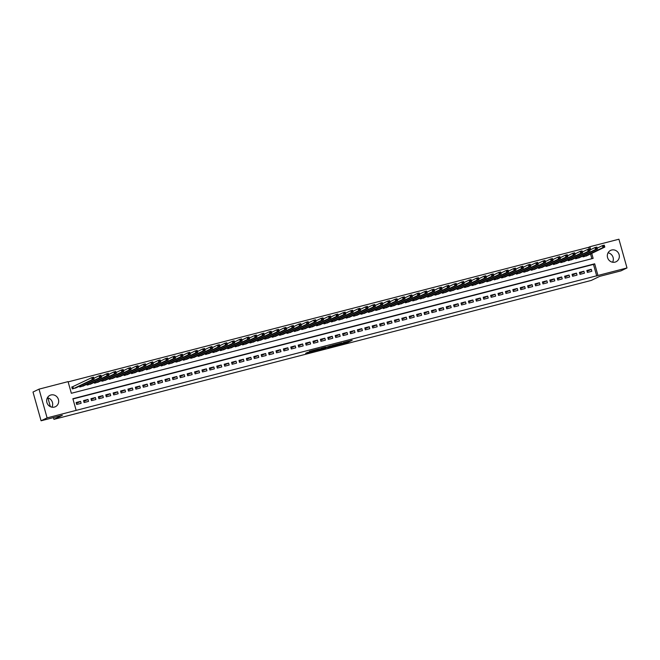 <?xml version="1.0" encoding="UTF-8"?>
<svg xmlns="http://www.w3.org/2000/svg" width="660" height="660" viewBox="0 0 660 660"><rect width="100%" height="100%" fill="white"/><g stroke="black" fill="none" stroke-linecap="round" stroke-linejoin="round"><path stroke-width="0.99" d="M338.869 344.693L347.894 342.342L352.184 340.263L343.266 342.573L346.178 342.028L338.869 344.693M47.404 397.774A6.303 5.948 -115.8 0 1 51.934 407.179M50.977 394.969A6.303 5.948 -115.8 0 1 55.415 406.7A6.303 5.948 -115.8 0 1 47.091 403.07A6.303 5.948 -115.8 0 1 50.977 394.969M608.066 252.821A6.303 5.948 -115.8 0 1 612.595 262.226M611.638 250.016A6.303 5.948 -115.8 0 1 616.077 261.748A6.303 5.948 -115.8 0 1 607.744 258.118A6.303 5.948 -115.8 0 1 611.638 250.016M307.296 352.514L305.629 353.323L315.166 350.807L319.457 348.727L309.391 351.343L317.774 349.297L314.878 350.716L307.296 352.514M589.157 249.051L588.67 247.31L589.875 246.724L618.923 239.217L627 267.952L620.986 270.856L599.701 276.358L591.278 280.426L53.93 419.347L62.353 415.28L41.077 420.783L47.099 417.879L39.014 389.144L68.071 381.628L71.346 393.286L593.142 258.373L591.739 253.39M627 267.952L597.952 275.467L594.677 263.81L72.872 398.722L76.147 410.371L47.099 417.879M76.147 410.371L597.952 275.467M327.731 347.556L337.763 344.965L342.053 342.887L331.988 345.502L327.731 347.556M325.495 348.183L316.396 350.501L321.651 348.117L325.85 347.069L324.58 347.853L330.808 345.774L325.462 348.059M73.07 386.644L71.775 386.983L72.328 388.921L76.692 387.519M587.392 272.423L591.83 271.276L591.286 269.329L586.847 270.484L587.392 272.423M579.991 274.337L584.43 273.19L583.885 271.243L579.447 272.399L579.991 274.337M572.591 276.251L577.03 275.104L576.485 273.158L572.038 274.312L572.591 276.251M565.191 278.165L569.63 277.018L569.085 275.072L564.638 276.218L565.191 278.165M557.783 280.079L562.229 278.933L561.677 276.986L557.238 278.132L557.783 280.079M550.382 281.993L554.821 280.846L554.276 278.899L549.838 280.046L550.382 281.993M542.982 283.907L547.42 282.76L546.876 280.813L542.438 281.96L542.982 283.907M535.582 285.821L540.02 284.666L539.476 282.727L535.037 283.874L535.582 285.821M528.182 287.735L532.62 286.58L532.076 284.641L527.637 285.788L528.182 287.735M520.781 289.649L525.22 288.494L524.675 286.555L520.229 287.702L520.781 289.649M513.373 291.555L517.819 290.408L517.275 288.469L512.828 289.616L513.373 291.555M505.972 293.469L510.419 292.322L509.866 290.384L505.428 291.53L505.972 293.469M498.572 295.383L503.011 294.236L502.466 292.298L498.028 293.444L498.572 295.383M491.172 297.297L495.611 296.15L495.066 294.212L490.627 295.358L491.172 297.297M483.772 299.211L488.21 298.064L487.666 296.125L483.227 297.272L483.772 299.211M476.371 301.125L480.81 299.978L480.265 298.039L475.827 299.186L476.371 301.125M468.971 303.039L473.41 301.892L472.865 299.953L468.418 301.1L468.971 303.039M461.563 304.953L466.01 303.806L465.465 301.867L461.018 303.014L461.563 304.953M454.162 306.867L458.609 305.72L458.056 303.781L453.618 304.928L454.162 306.867M446.762 308.781L451.201 307.634L450.656 305.687L446.218 306.842L446.762 308.781M439.362 310.695L443.8 309.548L443.256 307.601L438.817 308.756L439.362 310.695M431.962 312.609L436.4 311.462L435.856 309.515L431.417 310.67L431.962 312.609M424.561 314.523L429 313.376L428.456 311.429L424.017 312.576L424.561 314.523M417.161 316.437L421.6 315.29L421.055 313.343L416.608 314.49L417.161 316.437M409.753 318.351L414.2 317.204L413.655 315.257L409.208 316.404L409.753 318.351M402.352 320.265L406.799 319.118L406.246 317.171L401.808 318.318L402.352 320.265M394.952 322.179L399.391 321.024L398.846 319.085L394.408 320.232L394.952 322.179M387.552 324.093L391.99 322.938L391.446 320.999L387.007 322.146L387.552 324.093M380.152 326.007L384.59 324.852L384.046 322.913L379.607 324.06L380.152 326.007M372.751 327.913L377.19 326.766L376.645 324.827L372.207 325.974L372.751 327.913M365.351 329.827L369.79 328.68L369.245 326.741L364.798 327.888L365.351 329.827M357.943 331.741L362.389 330.594L361.845 328.655L357.398 329.802L357.943 331.741M350.542 333.655L354.989 332.508L354.436 330.569L349.998 331.716L350.542 333.655M343.142 335.569L347.581 334.422L347.036 332.483L342.598 333.63L343.142 335.569M335.742 337.483L340.18 336.336L339.636 334.397L335.197 335.544L335.742 337.483M328.342 339.397L332.78 338.25L332.236 336.311L327.797 337.458L328.342 339.397M320.941 341.311L325.38 340.164L324.835 338.225L320.397 339.372L320.941 341.311M313.541 343.225L317.98 342.078L317.435 340.139L312.988 341.286L313.541 343.225M306.133 345.139L310.579 343.992L310.035 342.045L305.588 343.2L306.133 345.139M298.733 347.053L303.179 345.906L302.626 343.959L298.188 345.114L298.733 347.053M291.332 348.967L295.771 347.82L295.226 345.873L290.788 347.028L291.332 348.967M283.932 350.881L288.37 349.734L287.826 347.787L283.387 348.934L283.932 350.881M276.532 352.795L280.97 351.648L280.426 349.701L275.987 350.848L276.532 352.795M269.132 354.709L273.57 353.562L273.025 351.615L268.587 352.762L269.132 354.709M261.731 356.623L266.17 355.476L265.625 353.529L261.178 354.676L261.731 356.623M254.323 358.537L258.769 357.382L258.225 355.443L253.778 356.59L254.323 358.537M246.922 360.451L251.369 359.296L250.816 357.357L246.378 358.504L246.922 360.451M239.522 362.365L243.961 361.21L243.416 359.271L238.978 360.418L239.522 362.365M232.122 364.27L236.56 363.124L236.016 361.185L231.577 362.332L232.122 364.27M224.722 366.185L229.16 365.038L228.616 363.099L224.177 364.246L224.722 366.185M217.322 368.099L221.76 366.952L221.215 365.013L216.777 366.16L217.322 368.099M209.921 370.012L214.36 368.866L213.815 366.927L209.368 368.074L209.921 370.012M202.513 371.926L206.959 370.78L206.415 368.841L201.968 369.988L202.513 371.926M195.112 373.84L199.559 372.694L199.006 370.755L194.568 371.902L195.112 373.84M187.712 375.754L192.151 374.608L191.606 372.669L187.168 373.816L187.712 375.754M180.312 377.668L184.75 376.522L184.206 374.583L179.767 375.73L180.312 377.668M172.912 379.582L177.35 378.436L176.806 376.497L172.367 377.644L172.912 379.582M165.511 381.496L169.95 380.35L169.405 378.403L164.959 379.558L165.511 381.496M158.111 383.411L162.55 382.264L162.005 380.317L157.558 381.472L158.111 383.411M150.703 385.325L155.149 384.178L154.597 382.231L150.158 383.386L150.703 385.325M143.302 387.238L147.749 386.092L147.196 384.145L142.758 385.291L143.302 387.238M135.902 389.152L140.341 388.006L139.796 386.059L135.358 387.205L135.902 389.152M128.502 391.066L132.94 389.92L132.396 387.973L127.957 389.12L128.502 391.066M121.102 392.98L125.54 391.834L124.996 389.887L120.557 391.034L121.102 392.98M113.701 394.894L118.14 393.739L117.595 391.801L113.149 392.947L113.701 394.894M106.293 396.808L110.74 395.653L110.195 393.715L105.748 394.861L106.293 396.808M98.893 398.722L103.34 397.567L102.787 395.629L98.348 396.775L98.893 398.722M91.493 400.628L95.931 399.481L95.386 397.543L90.948 398.689L91.493 400.628M84.092 402.542L88.531 401.395L87.986 399.457L83.548 400.603L84.092 402.542M596.747 276.045L593.472 264.396L72.947 398.97M80.586 401.371L76.147 402.517L76.692 404.456L81.13 403.31L80.586 401.371L76.395 403.392M588.67 247.31L68.137 381.884M591.871 258.703L590.543 253.968M587.392 255.486L583.028 256.888L582.788 256.047M579.991 257.4L575.627 258.802L575.388 257.961M572.591 259.314L568.219 260.716L567.988 259.875M565.191 261.228L560.818 262.63L560.587 261.789M557.791 263.142L553.418 264.545L553.179 263.703M550.39 265.056L546.018 266.459L545.779 265.617M542.982 266.97L538.618 268.373L538.379 267.531M535.582 268.884L531.217 270.286L530.978 269.445M528.182 270.79L523.809 272.2L523.578 271.359M520.781 272.704L516.409 274.114L516.178 273.273M513.381 274.618L509.008 276.02L508.778 275.187M505.981 276.532L501.608 277.934L501.369 277.101M498.572 278.446L494.208 279.848L493.969 279.015M491.172 280.36L486.808 281.762L486.568 280.929M483.772 282.274L479.407 283.676L479.168 282.843M476.371 284.188L471.999 285.59L471.768 284.757M468.971 286.102L464.599 287.504L464.368 286.663M461.571 288.016L457.198 289.418L456.967 288.577M454.171 289.93L449.798 291.332L449.559 290.491M446.762 291.844L442.398 293.246L442.159 292.405M439.362 293.758L434.998 295.16L434.758 294.319M431.962 295.672L427.597 297.074L427.358 296.233M424.561 297.586L420.189 298.988L419.958 298.147M417.161 299.5L412.789 300.902L412.558 300.061M409.761 301.414L405.388 302.816L405.157 301.975M402.361 303.328L397.988 304.73L397.749 303.889M394.952 305.242L390.588 306.644L390.349 305.803M387.552 307.147L383.188 308.558L382.948 307.717M380.152 309.061L375.787 310.472L375.548 309.631M372.751 310.975L368.379 312.378L368.148 311.545M365.351 312.889L360.979 314.292L360.748 313.459M357.951 314.803L353.578 316.206L353.347 315.373M350.551 316.717L346.178 318.12L345.939 317.287M343.142 318.632L338.778 320.034L338.539 319.201M335.742 320.546L331.378 321.948L331.138 321.115M328.342 322.459L323.977 323.862L323.738 323.021M320.941 324.373L316.569 325.776L316.338 324.935M313.541 326.287L309.169 327.69L308.938 326.849M306.141 328.201L301.768 329.604L301.537 328.762M298.741 330.115L294.368 331.518L294.129 330.676M291.332 332.029L286.968 333.432L286.729 332.59M283.932 333.943L279.568 335.346L279.328 334.504M276.532 335.858L272.167 337.26L271.928 336.418M269.132 337.772L264.759 339.174L264.528 338.332M261.731 339.685L257.359 341.088L257.128 340.246M254.331 341.599L249.959 343.002L249.727 342.161M246.931 343.505L242.558 344.916L242.319 344.075M239.522 345.419L235.158 346.83L234.919 345.988M232.122 347.333L227.758 348.736L227.518 347.902M224.722 349.247L220.358 350.65L220.118 349.816M217.322 351.161L212.949 352.564L212.718 351.73M209.921 353.075L205.549 354.478L205.318 353.644M202.521 354.989L198.148 356.392L197.917 355.558M195.121 356.903L190.748 358.306L190.509 357.472M187.712 358.817L183.348 360.22L183.109 359.378M180.312 360.731L175.948 362.134L175.708 361.292M172.912 362.645L168.548 364.048L168.308 363.206M165.511 364.559L161.139 365.962L160.908 365.12M158.111 366.473L153.739 367.876L153.508 367.034M150.711 368.387L146.338 369.79L146.099 368.948M143.311 370.301L138.938 371.704L138.699 370.862M135.902 372.215L131.538 373.618L131.299 372.776M128.502 374.129L124.138 375.532L123.898 374.69M121.102 376.043L116.729 377.446L116.498 376.604M113.701 377.957L109.329 379.36L109.098 378.518M106.301 379.863L101.929 381.274L101.698 380.432M98.901 381.777L94.528 383.188L94.289 382.346M91.501 383.691L87.128 385.093L86.889 384.26M84.092 385.605L79.728 387.007L79.489 386.174M47.899 397.889L50.366 406.675M53.435 417.59L53.93 419.347M41.077 420.783L33 392.048L39.014 389.144M590.683 249.62L589.875 246.724M593.472 264.396L594.677 263.81M591.286 269.329L587.095 271.359M583.885 271.243L579.686 273.273M576.485 273.158L572.286 275.187M569.085 275.072L564.886 277.101M561.677 276.986L557.486 279.015M554.276 278.899L550.085 280.929M546.876 280.813L542.685 282.835M539.476 282.727L535.285 284.749M532.076 284.641L527.876 286.663M524.675 286.555L520.476 288.577M517.275 288.469L513.076 290.491M509.866 290.384L505.675 292.405M502.466 292.298L498.275 294.319M495.066 294.212L490.875 296.233M487.666 296.125L483.475 298.147M480.265 298.039L476.066 300.061M472.865 299.953L468.666 301.975M465.465 301.867L461.266 303.889M458.056 303.781L453.865 305.803M450.656 305.687L446.465 307.717M443.256 307.601L439.065 309.631M435.856 309.515L431.665 311.545M428.456 311.429L424.256 313.459M421.055 313.343L416.856 315.373M413.655 315.257L409.456 317.287M406.246 317.171L402.055 319.192M398.846 319.085L394.655 321.106M391.446 320.999L387.255 323.021M384.046 322.913L379.855 324.935M376.645 324.827L372.446 326.849M369.245 326.741L365.046 328.762M361.845 328.655L357.646 330.676M354.436 330.569L350.245 332.59M347.036 332.483L342.845 334.504M339.636 334.397L335.445 336.418M332.236 336.311L328.045 338.332M324.835 338.225L320.636 340.246M317.435 340.139L313.236 342.161M310.035 342.045L305.836 344.075M302.626 343.959L298.435 345.988M295.226 345.873L291.035 347.902M287.826 347.787L283.635 349.816M280.426 349.701L276.235 351.73M273.025 351.615L268.826 353.644M265.625 353.529L261.426 355.55M258.225 355.443L254.026 357.464M250.816 357.357L246.625 359.378M243.416 359.271L239.225 361.292M236.016 361.185L231.825 363.206M228.616 363.099L224.416 365.12M221.215 365.013L217.016 367.034M213.815 366.927L209.616 368.948M206.415 368.841L202.216 370.862M199.006 370.755L194.815 372.776M191.606 372.669L187.415 374.69M184.206 374.583L180.015 376.604M176.806 376.497L172.606 378.518M169.405 378.403L165.206 380.432M162.005 380.317L157.806 382.346M154.597 382.231L150.406 384.26M147.196 384.145L143.005 386.174M139.796 386.059L135.605 388.088M132.396 387.973L128.205 389.994M124.996 389.887L120.796 391.908M117.595 391.801L113.396 393.822M110.195 393.715L105.996 395.736M102.787 395.629L98.596 397.65M95.386 397.543L91.195 399.564M87.986 399.457L83.795 401.478M346.244 341.987L348.447 341.195M331.221 345.873L333.415 345.304M336.328 345.312L340.758 343.283L336.262 344.586L333.589 345.906L336.328 345.312M333.415 345.081L333.589 345.906M322.022 348.249L319.918 348.793M322.295 348.793L327.17 347.317L322.295 348.793L322.08 348.018L322.195 348.868M586.171 256.072L604.799 247.087L602.951 247.566L602.407 245.619L597.16 248.152M603.438 245.908L602.407 245.619L604.255 245.149L604.799 247.087L604.18 245.718L603.438 245.908L603.653 246.691L604.395 246.493M603.653 246.691L602.951 247.566L584.323 256.55M604.18 245.718L604.255 245.149M578.77 257.986L597.399 249.001L595.551 249.48L595.006 247.533L589.76 250.066M596.038 247.822L595.006 247.533L596.855 247.054L597.399 249.001L596.78 247.632L596.038 247.822L596.252 248.605L596.995 248.407M596.252 248.605L595.551 249.48L576.922 258.464M596.78 247.632L596.855 247.054M571.37 259.9L589.999 250.915L588.151 251.394L587.606 249.447L582.359 251.98M588.637 249.736L587.606 249.447L589.454 248.968L589.999 250.915L589.372 249.546L588.637 249.736L588.852 250.511L589.594 250.321M588.852 250.511L588.151 251.394L569.514 260.378M589.372 249.546L589.454 248.968M563.962 261.814L582.598 252.829L580.75 253.308L580.206 251.361L574.959 253.894M581.237 251.65L580.206 251.361L582.054 250.882L582.598 252.829L581.971 251.46L581.237 251.65L581.452 252.425L582.194 252.236M581.452 252.425L580.75 253.308L562.114 262.292M581.971 251.46L582.054 250.882M556.562 263.728L575.198 254.743L573.35 255.222L572.797 253.275L567.559 255.808M573.829 253.564L572.797 253.275L574.654 252.797L575.198 254.743L574.571 253.374L573.829 253.564L574.052 254.339L574.794 254.149M574.052 254.339L573.35 255.222L554.713 264.206M574.571 253.374L574.654 252.797M549.161 265.642L567.798 256.658L565.942 257.136L565.397 255.189L560.159 257.722M566.428 255.478L565.397 255.189L567.254 254.71L567.798 256.658L567.171 255.288L566.428 255.478L566.651 256.253L567.385 256.063M566.651 256.253L565.942 257.136L547.313 266.12M567.171 255.288L567.254 254.71M541.761 267.556L560.398 258.572L558.541 259.05L557.997 257.103L552.758 259.636M559.028 257.392L557.997 257.103L559.845 256.625L560.398 258.572L559.771 257.202L559.028 257.392L559.251 258.167L559.985 257.977M559.251 258.167L558.541 259.05L539.913 268.034M559.771 257.202L559.845 256.625M534.361 269.47L552.989 260.486L551.141 260.964L550.597 259.017L545.35 261.55M551.628 259.306L550.597 259.017L552.445 258.538L552.989 260.486L552.37 259.116L551.628 259.306L551.842 260.081L552.585 259.891M551.842 260.081L551.141 260.964L532.513 269.948M552.37 259.116L552.445 258.538M526.961 271.384L545.589 262.391L543.741 262.87L543.196 260.931L537.949 263.464M544.228 261.22L543.196 260.931L545.044 260.452L545.589 262.391L544.97 261.03L544.228 261.22L544.442 261.995L545.185 261.805M544.442 261.995L543.741 262.87L525.104 271.862M544.97 261.03L545.044 260.452M519.56 273.298L538.189 264.305L536.341 264.784L535.796 262.845L530.549 265.378M536.827 263.134L535.796 262.845L537.644 262.366L538.189 264.305L537.562 262.944L536.827 263.134L537.042 263.909L537.784 263.719M537.042 263.909L536.341 264.784L517.704 273.776M537.562 262.944L537.644 262.366M512.152 275.212L530.788 266.219L528.94 266.698L528.396 264.759L523.149 267.292M529.427 265.048L528.396 264.759L530.244 264.28L530.788 266.219L530.161 264.858L529.427 265.048L529.642 265.823L530.384 265.634M529.642 265.823L528.94 266.698L510.304 275.69M530.161 264.858L530.244 264.28M504.752 277.126L523.388 268.133L521.54 268.612L520.987 266.673L515.749 269.206M522.019 266.962L520.987 266.673L522.844 266.195L523.388 268.133L522.761 266.772L522.019 266.962L522.241 267.737L522.984 267.548M522.241 267.737L521.54 268.612L502.904 277.604M522.761 266.772L522.844 266.195M497.351 279.04L515.988 270.047L514.132 270.526L513.587 268.587L508.348 271.111M514.618 268.876L513.587 268.587L515.443 268.108L515.988 270.047L515.361 268.686L514.618 268.876L514.841 269.651L515.576 269.462M514.841 269.651L514.132 270.526L495.503 279.518M515.361 268.686L515.443 268.108M489.951 280.954L508.588 271.961L506.731 272.44L506.187 270.501L500.948 273.025M507.218 270.79L506.187 270.501L508.035 270.022L508.588 271.961L507.961 270.6L507.218 270.79L507.441 271.565L508.175 271.375M507.441 271.565L506.731 272.44L488.103 281.432M507.961 270.6L508.035 270.022M482.551 282.868L501.179 273.875L499.331 274.354L498.787 272.415L493.54 274.939M499.818 272.704L498.787 272.415L500.635 271.936L501.179 273.875L500.56 272.506L499.818 272.704L500.032 273.479L500.775 273.289M500.032 273.479L499.331 274.354L480.703 283.346M500.56 272.506L500.635 271.936M475.151 284.782L493.779 275.789L491.931 276.268L491.386 274.329L486.139 276.853M492.418 274.618L491.386 274.329L493.234 273.851L493.779 275.789L493.16 274.42L492.418 274.618L492.632 275.393L493.375 275.203M492.632 275.393L491.931 276.268L473.294 285.26M493.16 274.42L493.234 273.851M467.75 286.696L486.379 277.703L484.531 278.182L483.986 276.243L478.739 278.767M485.017 276.532L483.986 276.243L485.834 275.764L486.379 277.703L485.752 276.334L485.017 276.532L485.232 277.307L485.974 277.117M485.232 277.307L484.531 278.182L465.894 287.174M485.752 276.334L485.834 275.764M460.342 288.61L478.978 279.617L477.13 280.096L476.578 278.157L471.339 280.682M477.617 278.446L476.578 278.157L478.434 277.678L478.978 279.617L478.351 278.248L477.617 278.446L477.832 279.221L478.574 279.023M477.832 279.221L477.13 280.096L458.494 289.088M478.351 278.248L478.434 277.678M452.941 290.515L471.578 281.531L469.73 282.01L469.178 280.071L463.939 282.596M470.209 280.351L469.178 280.071L471.034 279.592L471.578 281.531L470.951 280.162L470.209 280.351L470.431 281.135L471.174 280.937M470.431 281.135L469.73 282.01L451.093 290.994M470.951 280.162L471.034 279.592M445.541 292.429L464.178 283.445L462.322 283.924L461.777 281.977L456.538 284.51M462.808 282.265L461.777 281.977L463.625 281.507L464.178 283.445L463.551 282.076L462.808 282.265L463.031 283.049L463.765 282.851M463.031 283.049L462.322 283.924L443.693 292.908M463.551 282.076L463.625 281.507M438.141 294.343L456.778 285.359L454.921 285.838L454.377 283.891L449.13 286.423M455.408 284.179L454.377 283.891L456.225 283.412L456.778 285.359L456.151 283.99L455.408 284.179L455.631 284.963L456.365 284.765M455.631 284.963L454.921 285.838L436.293 294.822M456.151 283.99L456.225 283.412M430.741 296.257L449.369 287.273L447.521 287.752L446.977 285.805L441.73 288.337M448.008 286.093L446.977 285.805L448.825 285.326L449.369 287.273L448.751 285.904L448.008 286.093L448.222 286.869L448.965 286.679M448.222 286.869L447.521 287.752L428.893 296.736M448.751 285.904L448.825 285.326M423.34 298.171L441.969 289.187L440.121 289.666L439.577 287.719L434.329 290.251M440.608 288.007L439.577 287.719L441.424 287.24L441.969 289.187L441.35 287.818L440.608 288.007L440.822 288.783L441.565 288.593M440.822 288.783L440.121 289.666L421.484 298.65M441.35 287.818L441.424 287.24M415.94 300.085L434.569 291.101L432.721 291.58L432.176 289.633L426.929 292.165M433.207 289.921L432.176 289.633L434.024 289.154L434.569 291.101L433.942 289.732L433.207 289.921L433.422 290.697L434.164 290.507M433.422 290.697L432.721 291.58L414.084 300.564M433.942 289.732L434.024 289.154M408.532 302L427.168 293.015L425.32 293.494L424.768 291.547L419.529 294.079M425.807 291.835L424.768 291.547L426.624 291.068L427.168 293.015L426.541 291.646L425.807 291.835L426.022 292.611L426.764 292.421M426.022 292.611L425.32 293.494L406.684 302.478M426.541 291.646L426.624 291.068M401.132 303.913L419.768 294.929L417.912 295.408L417.367 293.461L412.129 295.993M418.399 293.75L417.367 293.461L419.224 292.982L419.768 294.929L419.141 293.56L418.399 293.75L418.621 294.525L419.364 294.335M418.621 294.525L417.912 295.408L399.284 304.392M419.141 293.56L419.224 292.982M393.731 305.827L412.368 296.843L410.512 297.313L409.967 295.375L404.728 297.908M410.998 295.663L409.967 295.375L411.815 294.896L412.368 296.843L411.741 295.474L410.998 295.663L411.221 296.439L411.955 296.249M411.221 296.439L410.512 297.313L391.883 306.306M411.741 295.474L411.815 294.896M386.331 307.741L404.959 298.749L403.111 299.227L402.567 297.289L397.32 299.822M403.598 297.577L402.567 297.289L404.415 296.81L404.959 298.749L404.341 297.388L403.598 297.577L403.821 298.353L404.555 298.163M403.821 298.353L403.111 299.227L384.483 308.22M404.341 297.388L404.415 296.81M378.931 309.655L397.559 300.663L395.711 301.141L395.167 299.203L389.92 301.736M396.198 299.491L395.167 299.203L397.015 298.724L397.559 300.663L396.94 299.302L396.198 299.491L396.412 300.267L397.155 300.077M396.412 300.267L395.711 301.141L377.083 310.134M396.94 299.302L397.015 298.724M371.53 311.57L390.159 302.577L388.311 303.055L387.766 301.117L382.519 303.649M388.798 301.405L387.766 301.117L389.614 300.638L390.159 302.577L389.54 301.216L388.798 301.405L389.012 302.181L389.755 301.991M389.012 302.181L388.311 303.055L369.674 312.048M389.54 301.216L389.614 300.638M364.13 313.483L382.759 304.491L380.911 304.969L380.366 303.031L375.119 305.563M381.397 303.32L380.366 303.031L382.214 302.552L382.759 304.491L382.132 303.13L381.397 303.32L381.612 304.095L382.354 303.905M381.612 304.095L380.911 304.969L362.274 313.962M382.132 303.13L382.214 302.552M356.722 315.397L375.358 306.405L373.51 306.884L372.958 304.945L367.719 307.469M373.997 305.233L372.958 304.945L374.814 304.466L375.358 306.405L374.731 305.044L373.997 305.233L374.212 306.009L374.954 305.819M374.212 306.009L373.51 306.884L354.874 315.876M374.731 305.044L374.814 304.466M349.322 317.311L367.958 308.319L366.102 308.798L365.558 306.859L360.319 309.383M366.589 307.147L365.558 306.859L367.414 306.38L367.958 308.319L367.331 306.958L366.589 307.147L366.811 307.923L367.554 307.733M366.811 307.923L366.102 308.798L347.474 317.79M367.331 306.958L367.414 306.38M341.921 319.225L360.558 310.233L358.702 310.712L358.157 308.773L352.918 311.297M359.188 309.061L358.157 308.773L360.005 308.294L360.558 310.233L359.931 308.863L359.188 309.061L359.411 309.837L360.145 309.647M359.411 309.837L358.702 310.712L340.073 319.704M359.931 308.863L360.005 308.294M334.521 321.139L353.149 312.147L351.301 312.625L350.757 310.687L345.51 313.211M351.788 310.975L350.757 310.687L352.605 310.208L353.149 312.147L352.531 310.777L351.788 310.975L352.011 311.751L352.745 311.561M352.011 311.751L351.301 312.625L332.673 321.618M352.531 310.777L352.605 310.208M327.121 323.053L345.749 314.061L343.901 314.539L343.357 312.601L338.11 315.125M344.388 312.889L343.357 312.601L345.205 312.122L345.749 314.061L345.13 312.691L344.388 312.889L344.602 313.665L345.345 313.475M344.602 313.665L343.901 314.539L325.273 323.532M345.13 312.691L345.205 312.122M319.721 324.967L338.349 315.975L336.501 316.453L335.957 314.515L330.709 317.039M336.988 314.803L335.957 314.515L337.804 314.036L338.349 315.975L337.73 314.605L336.988 314.803L337.202 315.579L337.945 315.381M337.202 315.579L336.501 316.453L317.864 325.446M337.73 314.605L337.804 314.036M312.32 326.873L330.949 317.889L329.101 318.367L328.556 316.429L323.309 318.953M329.587 316.709L328.556 316.429L330.404 315.95L330.949 317.889L330.322 316.519L329.587 316.709L329.802 317.493L330.545 317.295M329.802 317.493L329.101 318.367L310.464 327.352M330.322 316.519L330.404 315.95M304.912 328.787L323.548 319.803L321.7 320.281L321.148 318.334L315.909 320.867M322.187 318.623L321.148 318.334L323.004 317.856L323.548 319.803L322.921 318.433L322.187 318.623L322.402 319.407L323.144 319.209M322.402 319.407L321.7 320.281L303.064 329.266M322.921 318.433L323.004 317.856M297.512 330.701L316.148 321.717L314.292 322.195L313.748 320.248L308.509 322.781M314.779 320.537L313.748 320.248L315.604 319.77L316.148 321.717L315.521 320.347L314.779 320.537L315.001 321.321L315.744 321.123M315.001 321.321L314.292 322.195L295.663 331.18M315.521 320.347L315.604 319.77M290.111 332.615L308.748 323.631L306.892 324.109L306.347 322.162L301.108 324.695M307.378 322.451L306.347 322.162L308.195 321.684L308.748 323.631L308.121 322.262L307.378 322.451L307.601 323.227L308.335 323.037M307.601 323.227L306.892 324.109L288.263 333.094M308.121 322.262L308.195 321.684M282.711 334.529L301.339 325.545L299.491 326.024L298.947 324.076L293.7 326.609M299.978 324.365L298.947 324.076L300.795 323.598L301.339 325.545L300.721 324.175L299.978 324.365L300.201 325.141L300.935 324.951M300.201 325.141L299.491 326.024L280.863 335.008M300.721 324.175L300.795 323.598M275.311 336.443L293.939 327.459L292.091 327.938L291.547 325.99L286.3 328.523M292.578 326.279L291.547 325.99L293.395 325.512L293.939 327.459L293.32 326.089L292.578 326.279L292.792 327.055L293.535 326.865M292.792 327.055L292.091 327.938L273.463 336.922M293.32 326.089L293.395 325.512M267.911 338.357L286.539 329.373L284.691 329.851L284.147 327.904L278.899 330.437M285.178 328.193L284.147 327.904L285.995 327.426L286.539 329.373L285.912 328.003L285.178 328.193L285.392 328.969L286.135 328.779M285.392 328.969L284.691 329.851L266.054 338.836M285.912 328.003L285.995 327.426M260.51 340.271L279.139 331.287L277.291 331.765L276.746 329.818L271.499 332.351M277.777 330.107L276.746 329.818L278.594 329.34L279.139 331.287L278.512 329.917L277.777 330.107L277.992 330.883L278.734 330.693M277.992 330.883L277.291 331.765L258.654 340.75M278.512 329.917L278.594 329.34M253.102 342.185L271.738 333.201L269.89 333.671L269.338 331.733L264.099 334.265M270.369 332.021L269.338 331.733L271.194 331.254L271.738 333.201L271.111 331.832L270.369 332.021L270.592 332.797L271.334 332.607M270.592 332.797L269.89 333.671L251.254 342.664M271.111 331.832L271.194 331.254M245.701 344.099L264.338 335.107L262.482 335.585L261.938 333.647L256.699 336.179M262.969 333.935L261.938 333.647L263.794 333.168L264.338 335.107L263.711 333.745L262.969 333.935L263.191 334.711L263.934 334.521M263.191 334.711L262.482 335.585L243.853 344.578M263.711 333.745L263.794 333.168M238.301 346.013L256.938 337.021L255.082 337.499L254.537 335.56L249.298 338.093M255.568 335.849L254.537 335.56L256.385 335.082L256.938 337.021L256.311 335.659L255.568 335.849L255.791 336.625L256.525 336.435M255.791 336.625L255.082 337.499L236.453 346.492M256.311 335.659L256.385 335.082M230.901 347.927L249.529 338.935L247.681 339.413L247.137 337.474L241.89 340.007M248.168 337.763L247.137 337.474L248.985 336.996L249.529 338.935L248.911 337.573L248.168 337.763L248.391 338.539L249.125 338.349M248.391 338.539L247.681 339.413L229.053 348.406M248.911 337.573L248.985 336.996M223.501 349.841L242.129 340.849L240.281 341.327L239.737 339.388L234.49 341.921M240.768 339.677L239.737 339.388L241.585 338.91L242.129 340.849L241.511 339.487L240.768 339.677L240.983 340.453L241.725 340.263M240.983 340.453L240.281 341.327L221.653 350.32M241.511 339.487L241.585 338.91M216.1 351.755L234.729 342.763L232.881 343.241L232.337 341.302L227.089 343.827M233.368 341.591L232.337 341.302L234.184 340.824L234.729 342.763L234.102 341.401L233.368 341.591L233.582 342.367L234.325 342.177M233.582 342.367L232.881 343.241L214.244 352.234M234.102 341.401L234.184 340.824M208.7 353.669L227.329 344.677L225.481 345.155L224.936 343.216L219.689 345.741M225.967 343.505L224.936 343.216L226.784 342.738L227.329 344.677L226.702 343.315L225.967 343.505L226.182 344.281L226.924 344.091M226.182 344.281L225.481 345.155L206.844 354.148M226.702 343.315L226.784 342.738M201.292 355.583L219.928 346.591L218.08 347.069L217.528 345.13L212.289 347.655M218.559 345.419L217.528 345.13L219.384 344.652L219.928 346.591L219.301 345.221L218.559 345.419L218.782 346.195L219.524 346.005M218.782 346.195L218.08 347.069L199.444 356.062M219.301 345.221L219.384 344.652M193.892 357.497L212.528 348.505L210.672 348.983L210.127 347.045L204.889 349.569M211.159 347.333L210.127 347.045L211.984 346.566L212.528 348.505L211.901 347.135L211.159 347.333L211.382 348.109L212.124 347.919M211.382 348.109L210.672 348.983L192.043 357.976M211.901 347.135L211.984 346.566M186.491 359.411L205.128 350.419L203.272 350.897L202.727 348.959L197.488 351.483M203.758 349.247L202.727 348.959L204.575 348.48L205.128 350.419L204.501 349.049L203.758 349.247L203.981 350.023L204.715 349.833M203.981 350.023L203.272 350.897L184.643 359.89M204.501 349.049L204.575 348.48M179.091 361.325L197.719 352.333L195.871 352.811L195.327 350.873L190.08 353.397M196.358 351.161L195.327 350.873L197.175 350.394L197.719 352.333L197.101 350.963L196.358 351.161L196.581 351.937L197.315 351.739M196.581 351.937L195.871 352.811L177.243 361.804M197.101 350.963L197.175 350.394M171.691 363.231L190.319 354.247L188.471 354.725L187.927 352.786L182.68 355.311M188.958 353.067L187.927 352.786L189.775 352.308L190.319 354.247L189.7 352.877L188.958 353.067L189.172 353.851L189.915 353.653M189.172 353.851L188.471 354.725L169.843 363.709M189.7 352.877L189.775 352.308M164.29 365.145L182.919 356.161L181.071 356.639L180.526 354.692L175.279 357.225M181.558 354.981L180.526 354.692L182.374 354.214L182.919 356.161L182.292 354.791L181.558 354.981L181.772 355.765L182.515 355.567M181.772 355.765L181.071 356.639L162.434 365.623M182.292 354.791L182.374 354.214M156.89 367.059L175.519 358.075L173.671 358.553L173.126 356.606L167.879 359.139M174.157 356.895L173.126 356.606L174.974 356.128L175.519 358.075L174.892 356.705L174.157 356.895L174.372 357.671L175.114 357.481M174.372 357.671L173.671 358.553L155.034 367.537M174.892 356.705L174.974 356.128M149.482 368.973L168.118 359.989L166.27 360.467L165.718 358.52L160.479 361.053M166.749 358.809L165.718 358.52L167.574 358.042L168.118 359.989L167.492 358.619L166.749 358.809L166.972 359.584L167.714 359.395M166.972 359.584L166.27 360.467L147.634 369.451M167.492 358.619L167.574 358.042M142.082 370.887L160.718 361.903L158.862 362.381L158.317 360.434L153.079 362.967M159.349 360.723L158.317 360.434L160.174 359.956L160.718 361.903L160.091 360.533L159.349 360.723L159.571 361.498L160.306 361.309M159.571 361.498L158.862 362.381L140.233 371.365M160.091 360.533L160.174 359.956M134.681 372.801L153.318 363.817L151.462 364.295L150.917 362.348L145.679 364.881M151.948 362.637L150.917 362.348L152.765 361.87L153.318 363.817L152.691 362.447L151.948 362.637L152.171 363.412L152.905 363.223M152.171 363.412L151.462 364.295L132.833 373.279M152.691 362.447L152.765 361.87M127.281 374.715L145.91 365.731L144.061 366.209L143.517 364.262L138.27 366.795M144.548 364.551L143.517 364.262L145.365 363.784L145.91 365.731L145.291 364.361L144.548 364.551L144.763 365.326L145.505 365.137M144.763 365.326L144.061 366.209L125.433 375.193M145.291 364.361L145.365 363.784M119.881 376.629L138.509 367.645L136.661 368.123L136.117 366.176L130.87 368.709M137.148 366.465L136.117 366.176L137.965 365.698L138.509 367.645L137.89 366.275L137.148 366.465L137.362 367.24L138.105 367.051M137.362 367.24L136.661 368.123L118.024 377.108M137.89 366.275L137.965 365.698M112.48 378.543L131.109 369.55L129.261 370.029L128.716 368.09L123.469 370.623M129.748 368.379L128.716 368.09L130.564 367.612L131.109 369.55L130.482 368.189L129.748 368.379L129.962 369.154L130.705 368.965M129.962 369.154L129.261 370.029L110.624 379.022M130.482 368.189L130.564 367.612M105.072 380.457L123.709 371.464L121.861 371.943L121.316 370.004L116.069 372.537M122.347 370.293L121.316 370.004L123.164 369.526L123.709 371.464L123.082 370.103L122.347 370.293L122.562 371.068L123.305 370.879M122.562 371.068L121.861 371.943L103.224 380.935M123.082 370.103L123.164 369.526M97.672 382.371L116.308 373.378L114.46 373.857L113.908 371.918L108.669 374.451M114.939 372.207L113.908 371.918L115.764 371.44L116.308 373.378L115.681 372.017L114.939 372.207L115.162 372.983L115.904 372.793M115.162 372.983L114.46 373.857L95.824 382.849M115.681 372.017L115.764 371.44M90.272 384.285L108.908 375.292L107.052 375.771L106.507 373.832L101.269 376.365M107.539 374.121L106.507 373.832L108.364 373.354L108.908 375.292L108.281 373.931L107.539 374.121L107.761 374.897L108.496 374.707M107.761 374.897L107.052 375.771L88.424 384.763M108.281 373.931L108.364 373.354M82.871 386.199L101.508 377.207L99.652 377.685L99.107 375.746L93.868 378.279M100.138 376.035L99.107 375.746L100.955 375.268L101.508 377.207L100.881 375.845L100.138 376.035L100.361 376.81L101.096 376.621M100.361 376.81L99.652 377.685L81.023 386.677M100.881 375.845L100.955 375.268M75.471 388.113L94.099 379.12L92.251 379.599L91.707 377.66L71.816 387.131M92.738 377.949L91.707 377.66L93.555 377.182L94.099 379.12L93.481 377.759L92.738 377.949L92.953 378.724L93.695 378.535M92.953 378.724L92.251 379.599L73.623 388.591M93.481 377.759L93.555 377.182M347.68 341.566L347.894 342.342M346.714 341.863L346.929 342.647M333.49 345.056L333.704 345.823M323.12 347.737L323.284 348.315M583.819 255.552L584.116 256.608M583.679 255.618L583.968 256.641M576.419 257.466L576.716 258.522M576.279 257.532L576.568 258.555M569.019 259.38L569.316 260.436M568.879 259.446L569.167 260.469M561.619 261.294L561.908 262.35M561.479 261.36L561.759 262.383M554.21 263.208L554.507 264.264M554.07 263.274L554.359 264.297M546.81 265.122L547.107 266.178M546.67 265.188L546.958 266.211M539.41 267.036L539.707 268.084M539.269 267.102L539.558 268.125M532.01 268.95L532.307 269.998M531.869 269.016L532.158 270.039M524.609 270.864L524.906 271.912M524.469 270.93L524.758 271.953M517.209 272.778L517.506 273.826M517.069 272.844L517.357 273.867M509.809 274.692L510.097 275.74M509.668 274.758L509.949 275.781M502.4 276.598L502.697 277.654M502.26 276.672L502.549 277.695M495 278.512L495.297 279.568M494.86 278.586L495.148 279.609M487.6 280.426L487.897 281.482M487.459 280.5L487.748 281.523M480.199 282.34L480.496 283.396M480.059 282.406L480.348 283.437M472.799 284.254L473.096 285.31M472.659 284.32L472.948 285.351M465.399 286.168L465.696 287.224M465.259 286.234L465.547 287.265M457.999 288.082L458.287 289.138M457.858 288.148L458.139 289.179M450.59 289.996L450.887 291.052M450.45 290.062L450.739 291.093M443.19 291.91L443.487 292.966M443.05 291.976L443.338 292.999M435.79 293.824L436.087 294.88M435.649 293.89L435.938 294.913M428.389 295.738L428.686 296.794M428.249 295.804L428.538 296.827M420.989 297.652L421.286 298.708M420.849 297.718L421.138 298.741M413.589 299.566L413.886 300.622M413.449 299.632L413.737 300.655M406.189 301.48L406.477 302.536M406.048 301.546L406.329 302.569M398.78 303.394L399.077 304.441M398.64 303.46L398.929 304.483M391.38 305.308L391.677 306.355M391.24 305.374L391.528 306.397M383.98 307.222L384.277 308.269M383.839 307.288L384.128 308.311M376.579 309.136L376.876 310.183M376.439 309.202L376.728 310.225M369.179 311.041L369.476 312.097M369.039 311.116L369.328 312.139M361.779 312.955L362.076 314.012M361.639 313.03L361.927 314.053M354.379 314.87L354.667 315.925M354.23 314.944L354.519 315.967M346.97 316.784L347.267 317.839M346.83 316.858L347.119 317.881M339.57 318.697L339.867 319.753M339.43 318.763L339.718 319.795M332.17 320.611L332.467 321.667M332.029 320.677L332.318 321.709M324.769 322.525L325.066 323.582M324.629 322.591L324.918 323.623M317.369 324.439L317.666 325.495M317.229 324.505L317.518 325.537M309.969 326.353L310.266 327.409M309.829 326.42L310.117 327.451M302.56 328.267L302.858 329.323M302.42 328.334L302.709 329.356M295.16 330.182L295.457 331.237M295.02 330.248L295.309 331.271M287.76 332.096L288.057 333.151M287.62 332.161L287.909 333.185M280.36 334.01L280.657 335.065M280.219 334.075L280.508 335.099M272.959 335.923L273.257 336.979M272.819 335.989L273.108 337.012M265.559 337.837L265.856 338.893M265.419 337.903L265.708 338.926M258.159 339.751L258.456 340.799M258.019 339.817L258.308 340.84M250.75 341.665L251.047 342.713M250.61 341.731L250.899 342.754M243.35 343.579L243.647 344.627M243.21 343.645L243.499 344.668M235.95 345.493L236.247 346.541M235.81 345.56L236.099 346.582M228.55 347.399L228.847 348.455M228.41 347.474L228.698 348.496M221.149 349.313L221.447 350.369M221.009 349.387L221.298 350.411M213.749 351.227L214.046 352.283M213.609 351.301L213.898 352.325M206.349 353.141L206.646 354.197M206.209 353.215L206.498 354.238M198.94 355.055L199.237 356.111M198.8 355.121L199.089 356.152M191.54 356.969L191.837 358.025M191.4 357.035L191.689 358.066M184.14 358.883L184.437 359.939M184 358.949L184.288 359.98M176.74 360.797L177.037 361.853M176.6 360.863L176.888 361.894M169.339 362.711L169.636 363.767M169.199 362.777L169.488 363.808M161.939 364.625L162.236 365.681M161.799 364.691L162.088 365.714M154.539 366.539L154.836 367.595M154.399 366.605L154.679 367.628M147.13 368.453L147.427 369.509M146.99 368.519L147.279 369.542M139.73 370.367L140.027 371.423M139.59 370.433L139.879 371.456M132.33 372.281L132.627 373.337M132.19 372.347L132.478 373.37M124.93 374.195L125.227 375.251M124.789 374.261L125.078 375.284M117.529 376.109L117.826 377.157M117.389 376.175L117.678 377.198M110.129 378.023L110.426 379.071M109.989 378.089L110.278 379.112M102.729 379.937L103.018 380.985M102.589 380.003L102.869 381.026M95.32 381.851L95.617 382.899M95.18 381.917L95.469 382.94M87.92 383.757L88.217 384.813M87.78 383.831L88.069 384.854M80.52 385.671L80.817 386.727M80.38 385.745L80.668 386.768M72.88 386.743L73.417 388.641M72.74 386.801L73.268 388.682M323.928 347.531L324.052 347.96"/></g></svg>
